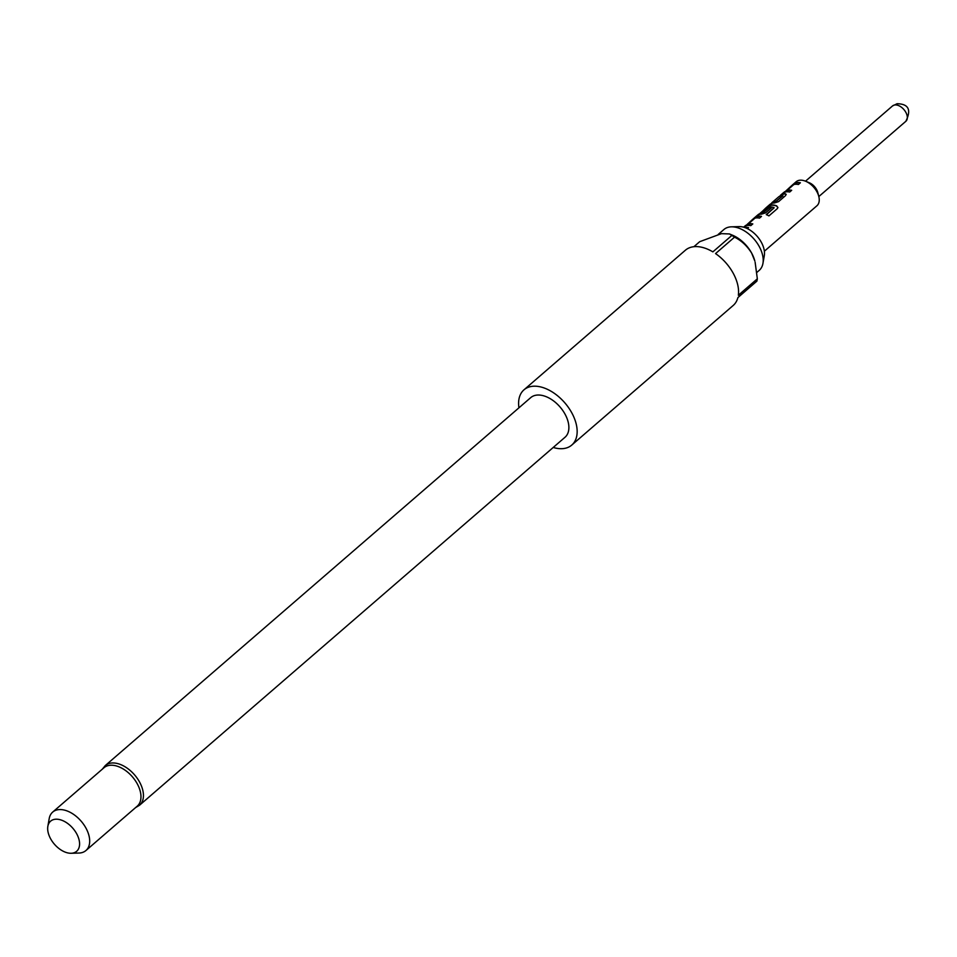<?xml version="1.0" encoding="UTF-8"?>
<svg xmlns="http://www.w3.org/2000/svg" width="957" height="957" viewBox="0 0 957 957"><rect width="100%" height="100%" fill="white"/><g stroke="black" fill="none" stroke-linecap="round" stroke-linejoin="round"><path stroke-width="1.44" d="M800.148 182.978A15.563 9.534 49.1 0 0 796.595 182.931A15.563 9.534 49.1 0 0 795.195 183.361L784.321 192.357A15.886 9.726 49.1 0 1 785.745 191.914A15.886 9.726 49.1 0 1 789.692 192.022L791.678 190.299A15.886 9.726 49.1 0 0 787.743 190.192A15.886 9.726 49.1 0 0 786.57 190.527L786.75 190.79A15.563 9.534 49.1 0 1 787.886 190.467A15.563 9.534 49.1 0 1 791.451 190.503M795.195 183.361L784.501 192.608L784.561 191.759M784.477 192.249L791.918 185.395M771.964 203.075L771.94 203.099A15.563 9.534 49.1 0 1 771.964 203.075A15.563 9.534 49.1 0 1 774.931 201.676A15.563 9.534 49.1 0 1 776.211 201.532L776.079 201.257A15.886 9.726 49.1 0 0 774.787 201.401A15.886 9.726 49.1 0 0 771.749 202.836L778.472 197.022A15.886 9.726 49.1 0 1 778.472 197.022A15.886 9.726 49.1 0 1 781.498 195.599A15.886 9.726 49.1 0 1 782.802 195.455L776.079 201.257M780.673 195.539L780.649 195.563A15.563 9.534 49.1 0 1 780.673 195.539A15.563 9.534 49.1 0 1 783.639 194.139A15.563 9.534 49.1 0 1 785.218 193.996L785.111 193.721A15.886 9.726 49.1 0 0 783.484 193.876A15.886 9.726 49.1 0 0 780.457 195.3L783.903 192.321M760.432 213.124L760.612 213.387A15.563 9.534 49.1 0 1 761.748 213.064A15.563 9.534 49.1 0 1 763.028 212.921L762.908 212.657A15.886 9.726 49.1 0 0 761.605 212.801A15.886 9.726 49.1 0 0 760.432 213.124L767.155 207.322A15.886 9.726 49.1 0 1 768.315 206.999A15.886 9.726 49.1 0 1 774.093 207.633L766.246 214.631A15.886 9.726 49.1 0 1 768.914 215.899L777.287 208.662L777.909 207.537L776.653 205.851A15.886 9.726 49.1 0 0 770.529 205.085A15.886 9.726 49.1 0 0 769.105 205.516L758.399 214.775A15.886 9.726 49.1 0 1 759.834 214.332A15.886 9.726 49.1 0 1 761.449 214.189L765.624 212.837L771.342 207.896A15.886 9.726 49.1 0 0 768.866 207.633L762.908 212.657M758.554 214.667L769.272 205.779A15.563 9.534 49.1 0 1 770.672 205.348A15.563 9.534 49.1 0 1 776.677 206.102L776.653 205.851M765.995 207.813L758.578 215.026L758.638 214.177M763.028 212.921L768.985 207.908A15.563 9.534 49.1 0 1 771.103 208.1M761.27 216.605A15.563 9.534 49.1 0 0 757.717 216.557A15.563 9.534 49.1 0 0 756.317 216.988L745.443 225.984A15.886 9.726 49.1 0 1 746.867 225.541A15.886 9.726 49.1 0 1 750.802 225.649L752.8 223.926A15.886 9.726 49.1 0 0 748.864 223.818A15.886 9.726 49.1 0 0 747.692 224.153L747.86 224.417A15.563 9.534 49.1 0 1 749.008 224.094A15.563 9.534 49.1 0 1 752.561 224.129M756.317 216.988L745.611 226.235L745.67 225.385M745.587 225.876L753.027 219.021M718.205 234.441L723.911 229.513A26.999 16.532 49.1 0 1 729.055 227.084A26.999 16.532 49.1 0 1 731.375 226.833L739.151 226.606A21.497 13.171 49.1 0 1 757.226 236.391A21.497 13.171 49.1 0 1 764.296 255.698L762.956 263.354A26.999 16.532 49.1 0 1 759.236 270.353L756.855 272.41M731.375 226.833A26.999 16.532 49.1 0 1 754.08 239.118A26.999 16.532 49.1 0 1 762.956 263.354M47.85 826.334L49.19 818.678A25.408 15.563 49.1 0 1 52.695 812.086L103.978 767.741A25.408 15.563 49.1 0 1 108.823 765.456A25.408 15.563 49.1 0 1 134.997 780.158A25.408 15.563 49.1 0 1 137.21 806.189L85.939 850.522A25.408 15.563 49.1 0 1 81.094 852.819A25.408 15.563 49.1 0 1 78.917 853.046L71.141 853.273A19.906 12.19 -130.9 0 0 72.852 853.082A19.906 12.19 -130.9 0 0 76.644 833.703A19.906 12.19 -130.9 0 0 54.393 819.383A19.906 12.19 -130.9 0 0 47.85 826.334A19.906 12.19 -130.9 0 0 54.405 844.206A19.906 12.19 -130.9 0 0 71.141 853.273M52.695 812.086A25.408 15.563 49.1 0 1 57.54 809.801A25.408 15.563 49.1 0 1 83.726 824.503A25.408 15.563 49.1 0 1 85.939 850.522M139.578 805.196A26.21 16.054 49.1 0 0 137.282 778.364A26.21 16.054 49.1 0 0 110.294 763.196A26.21 16.054 49.1 0 0 105.294 765.552L530.728 397.622A26.21 16.054 49.1 0 1 535.729 395.265A26.21 16.054 49.1 0 1 562.728 410.433A26.21 16.054 49.1 0 1 565.013 437.265L139.578 805.196L135.547 807.624M518.945 407.826A36.522 22.37 49.1 0 1 523.981 389.822A36.522 22.37 49.1 0 1 530.944 386.532A36.522 22.37 49.1 0 1 568.578 407.67A36.522 22.37 49.1 0 1 571.76 445.077A36.522 22.37 49.1 0 1 564.797 448.366A36.522 22.37 49.1 0 1 553.218 447.457M571.76 445.077L733.182 305.474A36.522 22.37 -130.9 0 0 737.895 297.579L756.879 281.155A36.522 22.37 -130.9 0 0 757.334 278.822L738.349 295.246A36.522 22.37 -130.9 0 0 715.549 253.593L734.533 237.169A36.522 22.37 -130.9 0 0 731.854 235.446L712.869 251.87A36.522 22.37 -130.9 0 0 692.366 246.93A36.522 22.37 -130.9 0 0 685.391 250.22L523.981 389.822M731.854 235.446L729.485 233.951L732.5 235.207A26.999 16.532 49.1 0 1 751.628 253.067A26.999 16.532 49.1 0 1 754.834 261.022L751.628 253.067C746.962 245.758 741.268 240.458 734.533 237.169M792.432 184.952L796.128 181.758A15.886 9.726 49.1 0 1 799.155 180.323A15.886 9.726 49.1 0 1 805.65 181.244L809.383 182.799A10.168 6.221 49.1 0 1 817.78 192.513L818.785 196.424A15.886 9.726 49.1 0 1 816.907 205.779L764.368 251.213M805.65 181.244A15.886 9.726 49.1 0 1 818.785 196.424M795.016 183.098A15.886 9.726 49.1 0 1 796.451 182.667A15.886 9.726 49.1 0 1 800.387 182.775L798.401 184.498A15.886 9.726 49.1 0 0 794.454 184.39A15.886 9.726 49.1 0 0 793.293 184.713L786.57 190.527M771.94 203.099L769.739 204.583A15.886 9.726 49.1 0 1 769.763 204.559A15.886 9.726 49.1 0 1 772.789 203.123A15.886 9.726 49.1 0 1 774.404 202.98L778.591 201.628L785.565 195.587L786.176 194.283L785.111 193.721M756.138 216.725A15.886 9.726 49.1 0 1 757.573 216.294A15.886 9.726 49.1 0 1 761.509 216.402L759.511 218.124A15.886 9.726 49.1 0 0 755.575 218.017A15.886 9.726 49.1 0 0 754.403 218.34L747.692 224.153M744.606 227.503A15.886 9.726 49.1 0 1 748.541 227.61L747.369 228.627M780.649 195.563L778.436 197.046M693.897 246.703L699.675 241.702L721.458 233.652L729.485 233.951M757.334 278.822L755.121 262.194M745.18 227.694A15.563 9.534 49.1 0 1 748.314 227.814M777.885 207.705L776.677 206.102M766.461 214.727L774.129 207.813M786.199 194.427L785.218 193.996M782.934 195.838L776.378 201.137M892.534 105.94L897.08 103.727C908.6 103.942 911.531 109.792 905.836 121.312A10.168 6.221 -130.9 0 0 904.951 110.904A10.168 6.221 -130.9 0 0 894.472 105.019A10.168 6.221 -130.9 0 0 892.534 105.94L805.519 181.184M818.821 196.568L905.836 121.312M743.589 227.192L745.024 225.948M753.554 218.579L757.992 214.739M766.509 207.37L769.763 204.559M105.294 765.552L102.303 769.189"/></g></svg>
